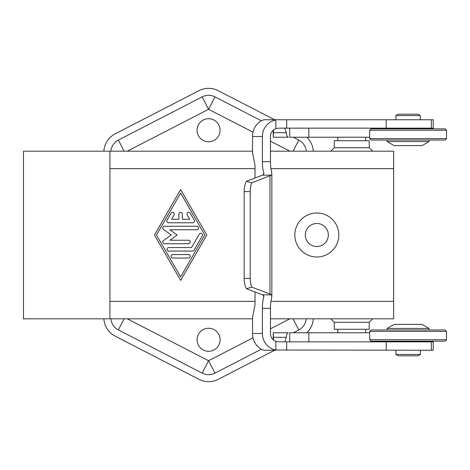 <?xml version="1.0" encoding="UTF-8"?>
<svg xmlns="http://www.w3.org/2000/svg" width="470" height="470" viewBox="0 0 470 470"><rect width="100%" height="100%" fill="white"/><g stroke="black" fill="none" stroke-linecap="round" stroke-linejoin="round"><path stroke-width="0.7" d="M431.343 128.145L278.657 128.145L275.867 128.627A8.384 8.096 90 0 0 270.467 136.523L270.467 161.668A13.971 3.613 -90 0 0 271.372 170.91L271.848 173.835L271.407 175.163L251.732 182.883L246.439 181.273L262.942 175.01L263.876 173.595L263.635 172.284A13.971 3.613 90 0 1 262.372 161.668L262.372 136.523L252.543 136.523C252.449 125.931 260.956 119.186 265.679 119.762L433.228 119.762L433.228 128.145L431.343 128.145L431.343 119.762M273.575 129.926L273.235 137.222L288.398 137.222C287.352 137.199 286.635 135.683 286.242 132.687L284.873 128.145M284.873 341.855L286.242 337.313C286.635 334.317 287.352 332.801 288.398 332.778L273.235 332.778L273.575 340.074M262.372 308.332L262.372 333.477A16.761 16.192 90 0 0 275.861 350.003L433.228 350.238L433.228 341.855L278.657 341.855L275.867 341.373A8.384 8.096 -90 0 1 270.467 333.477L270.467 308.332L262.372 308.332A13.971 3.613 90 0 1 263.635 297.716L263.876 296.406L262.942 294.99L246.439 288.727A13.971 6.985 -90 0 1 244.159 278.41L244.159 191.59A13.971 6.985 -90 0 1 246.439 181.273M208.574 141.764A11.521 11.521 0 0 1 197.053 130.243A11.521 11.521 0 0 1 208.574 118.716A11.521 11.521 0 0 1 220.101 130.243A11.521 11.521 0 0 1 208.574 141.764M208.574 351.284A11.521 11.521 0 0 1 197.053 339.757A11.521 11.521 0 0 1 208.574 328.236A11.521 11.521 0 0 1 220.101 339.757A11.521 11.521 0 0 1 208.574 351.284M270.467 318.807L393.649 318.807L393.649 151.193L270.467 151.193M252.543 151.193L109.927 151.193L109.927 318.807L252.543 318.807M369.209 322.303L369.209 329.282L334.288 329.282L334.288 322.303L369.209 322.303L372.698 318.807M334.288 147.698L369.209 147.698L369.209 140.718L334.288 140.718L334.288 147.698L330.798 151.193M109.927 318.807L23.5 318.807L23.5 151.193L109.927 151.193M316.827 246.521A11.521 11.521 0 0 1 305.306 235A11.521 11.521 0 0 1 316.827 223.479A11.521 11.521 0 0 1 328.348 235A11.521 11.521 0 0 1 316.827 246.521M316.827 257.002A22.002 22.002 0 0 1 294.825 235A22.002 22.002 0 0 1 316.827 212.998A22.002 22.002 0 0 1 338.829 235A22.002 22.002 0 0 1 316.827 257.002M446.5 339.757L445.102 341.155L371.071 341.155L369.679 339.757L446.5 339.757L446.5 331.379L445.102 329.981L371.071 329.981L369.679 331.379L369.679 339.757M369.679 331.379L446.5 331.379M408.107 328.424L429.057 328.424L422.078 324.394L394.142 324.394L387.157 328.424L408.107 328.424M420.327 354.427L417.912 355.825L398.307 355.825L395.887 354.427L420.327 354.427L420.327 350.238M445.102 128.845L446.5 130.243L446.5 138.621L369.679 138.621L369.679 130.243L371.071 128.845L445.102 128.845M369.679 130.243L446.5 130.243M446.5 138.621L445.102 140.019L371.071 140.019L369.679 138.621M387.157 140.019L387.157 141.576L429.057 141.576L429.057 140.019M387.157 141.576L394.142 145.606L422.078 145.606L429.057 141.576M395.887 115.573L420.327 115.573L417.912 114.175L398.307 114.175L395.887 115.573L395.887 119.762M192.724 222.78L168.554 222.78A1.745 1.745 0 0 1 167.044 220.16L171.074 213.174A1.745 1.745 0 0 1 173.459 212.534A1.745 1.745 0 0 1 174.094 214.919L171.579 219.284L178.894 219.284L178.894 214.05A1.745 1.745 0 0 1 180.639 212.305A1.745 1.745 0 0 1 182.383 214.05L182.383 219.284L189.698 219.284L187.183 214.919A1.745 1.745 0 0 1 187.824 212.534A1.745 1.745 0 0 1 190.209 213.174L194.233 220.16A1.745 1.745 0 0 1 192.724 222.78M172.784 258.048A1.745 1.745 0 0 1 171.039 256.303A1.745 1.745 0 0 1 172.784 254.558L188.493 254.558A1.745 1.745 0 0 1 190.238 256.303A1.745 1.745 0 0 1 188.493 258.048L172.784 258.048M180.639 276.901L204.814 235L180.639 193.1L156.463 235L180.639 276.901M206.829 235L180.639 280.396L154.448 235L180.639 189.604L206.829 235M192.524 251.062L168.759 251.062A1.745 1.745 0 0 1 167.009 249.317A1.745 1.745 0 0 1 168.759 247.572L191.513 247.572L199.268 234.125A1.745 1.745 0 0 1 201.654 233.49A1.745 1.745 0 0 1 202.294 235.875L194.034 250.187A1.745 1.745 0 0 1 192.524 251.062M169.917 229.76L177.149 235L169.917 240.241L188.493 240.241A1.745 1.745 0 0 1 190.238 241.985A1.745 1.745 0 0 1 188.493 243.73L164.524 243.73A1.745 1.745 0 0 1 163.501 240.57L171.192 235L163.501 229.43A1.745 1.745 0 0 1 164.524 226.27L196.754 226.27A1.745 1.745 0 0 1 198.499 228.015A1.745 1.745 0 0 1 196.754 229.76L169.917 229.76M306.293 318.807A13.971 13.971 0 0 1 298.785 329.934L293.268 332.778M261.396 349.198L214.972 373.127A13.971 13.971 0 0 1 202.176 373.127L118.37 329.934A13.971 13.971 0 0 1 110.861 318.807M110.861 151.193A13.971 13.971 0 0 1 118.37 140.066L202.176 96.873A13.971 13.971 0 0 1 214.972 96.873L261.396 120.802M274.639 350.238L218.174 379.337A20.95 20.95 0 0 1 198.975 379.337L115.168 336.144A20.95 20.95 0 0 1 103.858 318.807M313.296 318.807A20.95 20.95 0 0 1 306.74 332.778M306.74 137.222A20.95 20.95 0 0 1 313.296 151.193M103.858 151.193A20.95 20.95 0 0 1 115.168 133.856L198.975 90.663A20.95 20.95 0 0 1 218.174 90.663L274.639 119.762M293.268 137.222L298.785 140.066A13.971 13.971 0 0 1 306.293 151.193M255.028 178.018L255.028 165.158L252.543 152.785L252.543 136.523M255.028 291.982L255.028 304.842L252.543 317.215L252.543 333.477C252.449 344.069 260.956 350.814 265.679 350.238L275.861 350.238M246.439 288.727L251.732 287.117L269.974 294.032L271.407 294.837L271.848 296.165L271.372 299.09A13.971 3.613 -90 0 0 270.467 308.332M275.861 128.627L275.861 119.997A16.761 16.192 90 0 0 262.372 136.523M275.861 119.997L273.575 119.762M251.732 182.883A13.971 6.985 90 0 0 250.21 191.59L250.21 278.41A13.971 6.985 90 0 0 251.732 287.117M288.398 137.222L273.235 137.222L273.235 130.214M273.235 339.787L273.235 332.778L288.398 332.778M369.679 332.778L289.761 332.778L289.761 341.855M289.761 128.145L289.761 137.222L369.679 137.222M286.242 132.687L273.522 132.687M118.37 140.066L124.104 151.193M127.27 151.193L208.574 109.287L202.176 96.873M202.176 373.127L208.574 360.713L214.972 373.127M127.27 318.807L208.574 360.713L253.025 337.801M124.104 318.807L118.37 329.934M214.972 96.873L208.574 109.287L253.025 132.199M270.467 141.188L289.878 151.193M293.045 151.193L298.785 140.066M298.785 329.934L293.045 318.807M289.878 318.807L270.467 328.812M109.927 301.346L255.028 301.346M270.949 301.346L393.649 301.346M109.927 168.654L255.028 168.654M270.949 168.654L393.649 168.654M271.407 175.163L262.566 175.163M270.467 161.668L262.372 161.668M263.635 297.716L263.635 295.536M263.635 174.464L263.635 172.284M262.372 333.477L252.543 333.477M271.407 294.837L262.566 294.837M273.434 134.878L273.434 130.043M250.21 278.41L244.159 278.41M250.21 191.59L244.159 191.59M269.974 294.032L269.974 175.968M273.434 339.957L273.434 335.122M273.522 337.313L286.242 337.313M308.825 137.222L308.825 128.145M431.343 350.238L431.343 341.855M386.193 350.238L386.193 341.855M286.694 350.238L286.694 341.855M275.861 341.373L275.861 350.003M308.825 341.855L308.825 332.778M386.193 128.145L386.193 119.762M286.694 128.145L286.694 119.762M365.713 332.778L365.713 329.282M337.777 137.222L337.777 140.718M429.057 329.981L429.057 328.424M419.281 341.855L419.281 341.155M396.933 128.145L396.933 128.845M419.281 128.845L419.281 128.145M420.327 119.762L420.327 115.573M396.933 341.855L396.933 341.155M395.887 354.427L395.887 350.238M387.157 329.981L387.157 328.424M365.713 140.718L365.713 137.222M372.698 151.193L369.209 147.698M337.777 332.778L337.777 329.282M334.288 322.303L330.798 318.807M271.848 173.835L271.848 296.165"/></g></svg>
